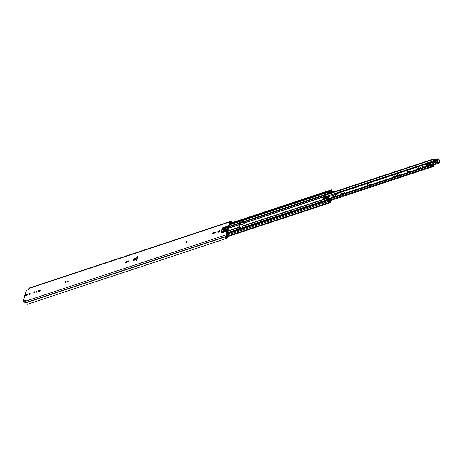 <?xml version="1.0" encoding="UTF-8"?>
<svg xmlns="http://www.w3.org/2000/svg" width="463" height="463" viewBox="0 0 463 463"><rect width="100%" height="100%" fill="white"/><g stroke="black" fill="none" stroke-linecap="round" stroke-linejoin="round"><path stroke-width="0.69" d="M225.03 237.878A0.885 0.619 71.7 0 0 225.585 238.034L227.588 237.369A0.885 0.619 71.7 0 1 227.02 237.201L224.977 237.901A1.869 1.308 71.7 0 0 226.372 238.462A1.869 1.308 71.7 0 0 226.5 238.41L226.424 237.75M29.424 294.671A0.81 0.411 126.4 0 1 29.453 294.532A0.81 0.411 126.4 0 1 30.141 293.698M30.112 293.837A0.81 0.411 126.4 0 1 29.632 294.537A0.81 0.411 126.4 0 1 29.076 294.676A0.81 0.411 126.4 0 1 29.007 294.202A0.81 0.411 126.4 0 1 29.487 293.507A0.81 0.411 126.4 0 1 30.043 293.368A0.81 0.411 126.4 0 1 30.112 293.837M36.473 292.165A0.625 0.318 126.4 0 1 36.849 291.655M36.288 292.269A0.625 0.318 126.4 0 1 36.068 292.251A0.625 0.318 126.4 0 1 36.079 291.719A0.625 0.318 126.4 0 1 36.594 291.227A0.625 0.318 126.4 0 1 36.814 291.239A0.625 0.318 126.4 0 1 36.797 291.771A0.625 0.318 126.4 0 1 36.288 292.269M34.181 293.096A0.81 0.411 126.4 0 1 34.899 292.124M34.117 293.12A0.81 0.411 126.4 0 1 33.834 293.102A0.81 0.411 126.4 0 1 33.857 292.413A0.81 0.411 126.4 0 1 34.517 291.771A0.81 0.411 126.4 0 1 34.8 291.794A0.81 0.411 126.4 0 1 34.783 292.483A0.81 0.411 126.4 0 1 34.117 293.12M67.766 281.817A0.625 0.318 126.4 0 1 68.142 281.307M67.575 281.921A0.625 0.318 126.4 0 1 67.361 281.903A0.625 0.318 126.4 0 1 67.372 281.371A0.625 0.318 126.4 0 1 67.882 280.879A0.625 0.318 126.4 0 1 68.102 280.896A0.625 0.318 126.4 0 1 68.09 281.423A0.625 0.318 126.4 0 1 67.575 281.921M65.474 282.748A0.81 0.411 126.4 0 1 66.192 281.776M65.41 282.771A0.81 0.411 126.4 0 1 65.127 282.754A0.81 0.411 126.4 0 1 65.144 282.065A0.81 0.411 126.4 0 1 65.81 281.429A0.81 0.411 126.4 0 1 66.093 281.446A0.81 0.411 126.4 0 1 66.076 282.135A0.81 0.411 126.4 0 1 65.41 282.771M128.21 261.826A0.625 0.318 126.4 0 1 128.587 261.323M128.025 261.931A0.625 0.318 126.4 0 1 127.805 261.913A0.625 0.318 126.4 0 1 127.817 261.387A0.625 0.318 126.4 0 1 128.332 260.889A0.625 0.318 126.4 0 1 128.552 260.906A0.625 0.318 126.4 0 1 128.535 261.439A0.625 0.318 126.4 0 1 128.025 261.931M125.919 262.764A0.81 0.411 126.4 0 1 126.636 261.792M125.861 262.787A0.81 0.411 126.4 0 1 125.571 262.764A0.81 0.411 126.4 0 1 125.595 262.081A0.81 0.411 126.4 0 1 126.254 261.439A0.81 0.411 126.4 0 1 126.538 261.456A0.81 0.411 126.4 0 1 126.521 262.145A0.81 0.411 126.4 0 1 125.861 262.787M186.352 242.78A0.81 0.411 126.4 0 1 187.069 241.808M186.288 242.803A0.81 0.411 126.4 0 1 186.004 242.786A0.81 0.411 126.4 0 1 186.022 242.097A0.81 0.411 126.4 0 1 186.682 241.454A0.81 0.411 126.4 0 1 186.971 241.478A0.81 0.411 126.4 0 1 186.948 242.161A0.81 0.411 126.4 0 1 186.288 242.803M212.864 234.012A0.81 0.411 126.4 0 1 213.582 233.039M212.806 234.035A0.81 0.411 126.4 0 1 212.523 234.012A0.81 0.411 126.4 0 1 212.54 233.329A0.81 0.411 126.4 0 1 213.2 232.686A0.81 0.411 126.4 0 1 213.484 232.71A0.81 0.411 126.4 0 1 213.466 233.393A0.81 0.411 126.4 0 1 212.806 234.035M215.156 233.08A0.625 0.318 126.4 0 1 215.532 232.571M214.971 233.178A0.625 0.318 126.4 0 1 214.751 233.167A0.625 0.318 126.4 0 1 214.763 232.634A0.625 0.318 126.4 0 1 215.278 232.137A0.625 0.318 126.4 0 1 215.498 232.154A0.625 0.318 126.4 0 1 215.48 232.686A0.625 0.318 126.4 0 1 214.971 233.178M227.588 237.369A0.885 0.619 71.7 0 0 227.958 236.697L227.946 235.482L227.478 235.36L227.478 236.657L227.177 236.657A1.233 0.862 -108.3 0 1 227.009 236.292A0.885 0.619 71.7 0 0 226.639 235.76L226.395 235.21L227.536 231.35A0.741 0.515 -108.3 0 1 227.64 231.147L228.01 230.701A1.476 1.036 71.7 0 0 228.218 230.302L227.802 229.44L225.342 229.642A1.233 0.625 126.4 0 0 225.192 229.677L224.486 230.852L223.235 231.263A0.741 0.376 -53.6 0 1 222.975 231.245A0.741 0.376 -53.6 0 1 222.911 230.817L223.398 229.162A0.741 0.376 -53.6 0 1 223.438 229.058L222.362 229.411A0.741 0.515 71.7 0 0 222.39 229.156L222.367 228.421A1.476 1.036 -108.3 0 1 222.431 227.912L220.909 233.08A1.476 1.036 -108.3 0 1 221.117 232.681L221.488 232.235A0.741 0.515 71.7 0 0 221.592 232.032L222.362 229.411M222.431 227.912L228.606 225.869A1.476 1.036 71.7 0 0 228.548 226.262L229.017 226.465A0.741 0.515 -108.3 0 1 229.046 226.21L230.18 222.35L230.603 222.286A0.885 0.619 71.7 0 0 231.101 222.396L231.101 222.39A1.233 0.862 -108.3 0 1 231.384 222.367L231.471 222.888M25.199 302.333L23.763 301.164L25.251 300.62M25.743 295.892A0.81 0.411 126.4 0 1 26.518 294.89L27.479 294.578M38.464 291.684A0.81 0.411 126.4 0 1 39.245 290.683L40.2 290.37M218.166 232.264A0.81 0.411 126.4 0 1 218.947 231.263L219.902 230.944M136.411 260.993A38.151 19.377 126.4 0 1 136.608 260.212L136.932 259.998M137.436 258.29L137.337 257.741A38.151 19.377 126.4 0 1 137.789 256.404L137.858 256.38M228.606 225.869L229.741 222.02A1.007 0.706 -108.3 0 1 230.123 221.58A1.007 0.706 -108.3 0 1 230.684 221.702L230.898 221.789A1.869 1.308 -108.3 0 1 230.898 221.783A1.869 1.308 -108.3 0 1 231.552 221.8L231.546 221.823A0.885 0.619 71.7 0 1 232.05 222.697M221.592 232.032L227.848 229.729M227.767 229.989A0.741 0.515 -108.3 0 1 227.663 230.192L221.488 232.235M221.117 232.681L227.663 230.192M227.292 230.638A1.476 1.036 71.7 0 0 227.084 231.037L220.909 233.08M227.015 237.224A1.869 1.308 -108.3 0 1 226.586 236.443L226.407 236.234A1.007 0.706 -108.3 0 1 225.956 234.886L227.084 231.037M229.023 226.61L228.705 227.229L228.224 226.876L223.953 228.288L223.438 229.058M228.224 226.876L228.548 226.262M228.137 229.746L228.288 230.053M228.705 227.229L224.428 228.641L223.872 229.399A0.741 0.376 -53.6 0 0 223.843 229.492L223.357 231.147A0.741 0.376 -53.6 0 0 223.334 231.234M136.51 260.958L135.844 261.178A38.151 19.377 126.4 0 1 136.255 259.54L134.282 260.194A1.279 0.648 -53.6 0 1 134.148 260.223L133.211 260.362A0.839 0.422 126.4 0 1 132.933 259.836A0.839 0.422 126.4 0 1 133.616 258.991L136.782 257.764A38.151 19.377 126.4 0 1 137.343 256.074L138.015 255.854L136.51 260.958M25.309 300.377L23.416 300.753A1.007 0.509 -163.6 0 0 23.15 300.985L26.212 290.573A1.007 0.509 16.4 0 1 26.484 290.342L28.139 289.792L28.833 288.455L229.741 222.02M25.071 300.203L25.043 301.32A1.007 0.706 71.7 0 0 25.5 302.675L25.673 302.877A1.869 1.308 71.7 0 0 27.502 304.226A1.869 1.308 71.7 0 0 27.63 304.174M218.108 232.281A0.81 0.411 126.4 0 1 217.824 232.264A0.81 0.411 126.4 0 1 217.841 231.575A0.81 0.411 126.4 0 1 218.501 230.933L219.52 230.597A0.81 0.411 126.4 0 1 219.803 230.62A0.81 0.411 126.4 0 1 219.786 231.303A0.81 0.411 126.4 0 1 219.126 231.946L218.108 232.281M39.818 290.023A0.81 0.411 126.4 0 1 40.102 290.041A0.81 0.411 126.4 0 1 40.084 290.729A0.81 0.411 126.4 0 1 39.424 291.366L38.406 291.707A0.81 0.411 126.4 0 1 38.116 291.684A0.81 0.411 126.4 0 1 38.14 290.995A0.81 0.411 126.4 0 1 38.799 290.359L39.818 290.023L40.206 290.307M25.679 295.915A0.81 0.411 126.4 0 1 25.396 295.892A0.81 0.411 126.4 0 1 25.413 295.203A0.81 0.411 126.4 0 1 26.078 294.566L27.097 294.231A0.81 0.411 126.4 0 1 27.381 294.248A0.81 0.411 126.4 0 1 27.358 294.937A0.81 0.411 126.4 0 1 26.698 295.573L25.679 295.915M231.101 222.396A0.885 0.619 71.7 0 0 231.101 222.39L230.07 222.732L231.101 222.396M230.123 221.58L29.215 288.015A1.007 0.706 71.7 0 0 28.833 288.455M23.15 300.985A1.007 0.509 -163.6 0 0 23.434 301.494L25.662 302.837M25.708 302.97L25.65 302.987A0.492 0.347 -108.3 0 1 25.378 302.929M226.529 235.673L227.478 235.36M137.343 256.074L137.789 256.404M136.851 259.338L136.255 259.54L136.851 259.338A38.151 19.377 -53.6 0 1 137.06 258.626L136.782 257.764M133.813 260.021L137.06 258.626M135.057 259.286L134.733 258.441M242.693 226.158L242.751 225.973A0.81 0.411 126.4 0 1 243.497 225.116A0.81 0.411 126.4 0 1 243.781 225.134A0.81 0.411 126.4 0 1 243.798 225.145M344.142 193.436A0.625 0.318 126.4 0 1 344.518 192.926M343.951 193.54A0.625 0.318 126.4 0 1 343.731 193.522A0.625 0.318 126.4 0 1 343.749 192.99A0.625 0.318 126.4 0 1 344.258 192.498A0.625 0.318 126.4 0 1 344.478 192.51A0.625 0.318 126.4 0 1 344.466 193.042A0.625 0.318 126.4 0 1 343.951 193.54M341.862 194.292A0.81 0.411 126.4 0 1 342.568 193.395M341.549 194.396A0.81 0.411 126.4 0 1 341.503 194.373A0.81 0.411 126.4 0 1 341.52 193.684A0.81 0.411 126.4 0 1 342.186 193.042A0.81 0.411 126.4 0 1 342.47 193.065A0.81 0.411 126.4 0 1 342.076 194.223M369.555 185.032A0.625 0.318 126.4 0 1 369.931 184.523M369.37 185.136A0.625 0.318 126.4 0 1 369.15 185.119A0.625 0.318 126.4 0 1 369.161 184.587A0.625 0.318 126.4 0 1 369.677 184.095A0.625 0.318 126.4 0 1 369.896 184.106A0.625 0.318 126.4 0 1 369.879 184.639A0.625 0.318 126.4 0 1 369.37 185.136M367.275 185.889A0.81 0.411 126.4 0 1 367.981 184.992M366.962 185.993A0.81 0.411 126.4 0 1 366.916 185.97A0.81 0.411 126.4 0 1 366.939 185.281A0.81 0.411 126.4 0 1 367.599 184.639A0.81 0.411 126.4 0 1 367.882 184.662A0.81 0.411 126.4 0 1 367.495 185.819M399.28 175.205A0.625 0.318 126.4 0 1 399.65 174.696M399.089 175.303A0.625 0.318 126.4 0 1 398.869 175.292A0.625 0.318 126.4 0 1 398.886 174.759A0.625 0.318 126.4 0 1 399.395 174.262A0.625 0.318 126.4 0 1 399.615 174.279A0.625 0.318 126.4 0 1 399.604 174.811A0.625 0.318 126.4 0 1 399.089 175.303M396.999 176.062A0.81 0.411 126.4 0 1 397.705 175.164M396.681 176.166A0.81 0.411 126.4 0 1 396.641 176.143A0.81 0.411 126.4 0 1 396.658 175.454A0.81 0.411 126.4 0 1 397.323 174.811A0.81 0.411 126.4 0 1 397.607 174.835A0.81 0.411 126.4 0 1 397.213 175.986M393.77 177.126A0.874 0.446 126.4 0 1 394.563 176.154M393.417 177.242L393.417 177.242A0.874 0.446 126.4 0 1 393.434 176.507A0.874 0.446 126.4 0 1 394.146 175.818A0.874 0.446 126.4 0 1 394.453 175.836A0.874 0.446 126.4 0 1 394.106 177.016M409.882 171.698A0.625 0.318 126.4 0 1 410.253 171.188M409.691 171.802A0.625 0.318 126.4 0 1 409.471 171.785A0.625 0.318 126.4 0 1 409.489 171.252A0.625 0.318 126.4 0 1 409.998 170.76A0.625 0.318 126.4 0 1 410.218 170.772A0.625 0.318 126.4 0 1 410.206 171.304A0.625 0.318 126.4 0 1 409.691 171.802M407.602 172.554A0.81 0.411 126.4 0 1 408.308 171.657M407.284 172.658A0.81 0.411 126.4 0 1 407.243 172.635A0.81 0.411 126.4 0 1 407.261 171.947A0.81 0.411 126.4 0 1 407.926 171.304A0.81 0.411 126.4 0 1 408.21 171.327A0.81 0.411 126.4 0 1 407.816 172.485M418.205 169.047A0.81 0.411 126.4 0 1 418.911 168.15M417.892 169.151A0.81 0.411 126.4 0 1 417.846 169.128A0.81 0.411 126.4 0 1 417.863 168.439A0.81 0.411 126.4 0 1 418.529 167.803A0.81 0.411 126.4 0 1 418.812 167.82A0.81 0.411 126.4 0 1 418.419 168.978M420.485 168.191A0.625 0.318 126.4 0 1 420.861 167.681M420.294 168.295A0.625 0.318 126.4 0 1 420.074 168.277A0.625 0.318 126.4 0 1 420.091 167.745A0.625 0.318 126.4 0 1 420.601 167.253A0.625 0.318 126.4 0 1 420.821 167.27A0.625 0.318 126.4 0 1 420.809 167.797A0.625 0.318 126.4 0 1 420.294 168.295M422.447 167.647A0.81 0.411 126.4 0 1 423.153 166.749M422.129 167.751A0.81 0.411 126.4 0 1 422.088 167.728A0.81 0.411 126.4 0 1 422.106 167.039A0.81 0.411 126.4 0 1 422.771 166.396A0.81 0.411 126.4 0 1 423.055 166.42A0.81 0.411 126.4 0 1 422.661 167.571M433.374 165.8L433.327 165.731A1.684 1.181 -108.3 0 0 431.869 164.533L431.869 165.187A1.048 0.729 -108.3 0 1 431.898 165.175A1.048 0.729 -108.3 0 1 432.911 165.899A0.764 0.532 71.7 0 0 433.935 166.09L434.381 164.585M433.49 165.766L433.895 164.388M433.987 159.613A1.048 0.729 -108.3 0 1 433.675 159.069L433.356 159.486L325.084 195.288M433.738 160.059A1.684 1.181 -108.3 0 1 433.356 159.486M431.869 165.187L329.193 199.142L431.869 165.187M426.782 165.893L426.683 166.246M432.616 164.753L433.953 164.267M433.906 164.382L433.015 163.578M428.987 164.157L428.946 164.811L432.812 163.746L433.75 164.44M430.144 163.543A0.613 0.313 126.4 0 1 429.832 163.896L430.648 163.045L430.434 162.519L429.016 162.889L429.23 163.416L430.648 163.045M433.576 160.667L431.823 161.211L431.47 161.894L430.173 162.062L430.023 162.629M429.733 164.035L429.357 164.232L427.771 163.063L428.148 162.86L429.832 163.896M429.357 164.232L427.58 163.103M427.771 163.063L427.465 162.993L428.344 162.143L429.27 162.826M429.832 163.856L428.113 162.357M436.725 159.532C437.454 159.752 437.315 160.291 436.296 161.153L434.433 161.842C433.704 161.628 433.848 161.089 434.867 160.221L436.725 159.532L436.812 159.932L434.954 160.62L434.67 161.68L436.528 160.991L437.101 160.001L435.151 160.898L434.925 161.737M437.373 158.902A1.233 0.625 126.4 0 1 437.934 158.878A1.233 0.625 126.4 0 1 438.039 159.579L437.466 161.581A0.689 0.347 126.4 0 1 436.84 162.316L436.783 162.339A1.059 0.538 126.4 0 1 436.383 162.322A1.059 0.538 126.4 0 1 436.296 162.212L436.244 162.148A0.984 0.498 -53.6 0 0 436.215 162.114A0.984 0.498 -53.6 0 0 435.845 162.096L432.882 163.277A1.233 0.648 -165.1 0 0 432.876 163.41L434.688 164.51M438.004 163.474A1.059 0.538 -53.6 0 0 438.091 163.578A1.059 0.538 -53.6 0 0 438.49 163.595L436.84 162.316L437.124 161.512L439.173 162.837L438.658 163.613M437.124 161.512L437.703 159.509L439.746 160.84L439.242 162.964L438.548 163.572A0.689 0.347 -53.6 0 0 439.173 162.837L439.746 160.84A1.233 0.625 -53.6 0 0 439.642 160.134L439.815 160.968L439.213 162.878M434.34 164.492L434.971 164.394L433.136 162.849L434.028 162.397L436.077 163.914M434.028 162.397L435.729 161.772L437.552 163.358L435.886 164M437.113 159.052L436.916 159.116A14.272 7.246 126.4 0 1 434.479 159.845A2.709 1.377 126.4 0 1 433.958 159.793L433.848 159.654M432.882 163.277L433.854 159.625M433.16 162.802L433.958 159.793M437.095 160.609L435.162 161.575M437.107 160.308L437.107 160.007M432.807 161.784A1.105 0.561 -53.6 0 0 432.714 161.141A1.105 0.561 -53.6 0 0 431.95 161.327A1.105 0.561 -53.6 0 0 431.302 162.281A1.105 0.561 -53.6 0 0 431.394 162.924A1.105 0.561 -53.6 0 0 432.158 162.733A1.105 0.561 -53.6 0 0 432.807 161.784M333.319 196.769A1.233 0.625 -53.6 0 0 333.684 196.017A1.233 0.625 -53.6 0 0 333.563 195.392A1.233 0.625 -53.6 0 0 333.053 195.392L329.772 196.318L330.113 196.734M333.985 195.733A1.233 0.625 -53.6 0 0 333.898 195.646L333.563 195.392M329.76 196.329A0.741 0.446 62.8 0 0 329.592 196.167L328.996 195.727L328.938 196.109L329.673 196.868L329.772 196.318M329.673 196.868L325.969 198.772A3.941 2.002 -53.6 0 0 325.9 198.968M328.736 198.633L328.412 198.395L328.302 198.777M325.969 198.772L325.286 197.985A3.941 2.002 126.4 0 1 325.501 197.522L328.996 195.727M326.901 198.893L328.412 198.395M325.286 197.985L328.938 196.109M332.174 197.093A0.984 0.498 -53.6 0 0 332.243 197.174A0.984 0.498 -53.6 0 0 332.92 197.006A0.984 0.498 -53.6 0 0 333.499 196.162A0.984 0.498 -53.6 0 0 333.412 195.589A0.984 0.498 -53.6 0 0 333.314 195.542M333.325 196.034A0.984 0.498 -53.6 0 0 333.244 195.461A0.984 0.498 -53.6 0 0 332.567 195.629A0.984 0.498 -53.6 0 0 331.988 196.474A0.984 0.498 -53.6 0 0 332.075 197.047A0.984 0.498 -53.6 0 0 332.747 196.879A0.984 0.498 -53.6 0 0 333.325 196.034M334.078 194.697A2.043 1.036 -53.6 0 0 333.864 194.385A2.043 1.036 -53.6 0 0 333.713 194.31L333.69 194.142A2.165 1.1 126.4 0 1 334.107 194.68L334.101 194.778A2.043 1.036 126.4 0 1 334.037 195.571A2.043 1.036 126.4 0 1 333.418 196.734M333.314 196.862L335.195 196.237L335.791 194.217L334.107 194.68L335.623 194.182L335.959 193.048L333.806 193.76L333.673 194.211M336.022 194.854L335.652 196.347M336.132 193.054L336.566 193.742L336.26 194.773L336.555 193.737L426.921 163.844M427.575 163.115L336.126 193.083L335.623 194.182M429.022 165.47A0.984 0.498 -53.6 0 0 429.276 165.106M427.563 165.366A0.984 0.498 -53.6 0 0 427.633 165.447A0.984 0.498 -53.6 0 0 428.767 164.724L428.854 164.787M427.916 163.364L426.66 164.284L426.394 165.771L427.476 165.332A0.984 0.498 -53.6 0 0 428.142 165.158A0.984 0.498 -53.6 0 0 428.715 164.307A0.984 0.498 -53.6 0 0 428.755 163.989M427.69 165.488L426.579 165.829M428.362 163.694A0.984 0.498 -53.6 0 0 427.384 164.753A0.984 0.498 -53.6 0 0 427.465 165.32L427.633 165.447A0.984 0.498 -53.6 0 0 428.79 164.678M244.036 221.47L239.776 222.877L239.417 223.334L239.747 224.462A0.764 0.532 -108.3 0 1 239.77 225.024L239.001 227.64A0.764 0.532 -108.3 0 1 238.711 227.975L238.005 228.218M328.828 192.921L328.603 193.69L325.176 194.819L325.373 196.15A0.764 0.532 -108.3 0 1 325.396 196.711L325.367 197.799M229.017 226.372L239.041 223.056A0.764 0.532 71.7 0 0 239.064 223.617L239.394 224.752L238.624 227.362L237.866 227.686A0.764 0.532 71.7 0 0 237.583 228.022L237.82 228.282M323.845 198.754L324.216 197.493L325.084 197.203L324.667 198.633L323.492 199.374A0.764 0.532 71.7 0 0 323.209 199.709L326.664 198.72L326.328 199.952A0.613 0.428 -108.3 0 1 326.722 199.675M239.041 223.056L239.4 222.599L243.908 221.106L244.053 221.401L324.667 194.744A0.764 0.532 71.7 0 0 324.69 195.305L325.02 197.151L323.874 197.163L324.904 196.821M237.56 228.091L242.23 226.824L242.589 226.366A0.764 0.532 -108.3 0 1 242.878 226.031L243.636 225.707L244.406 223.091L244.076 221.962A0.764 0.532 -108.3 0 1 244.053 221.401M326.664 198.72L327.04 198.997L326.866 199.582M329.859 201.573L330.414 201.388L330.154 202.152A1.748 1.221 -108.3 0 0 328.47 200.907L328.672 200.097L328.296 199.819L328.07 200.595A0.567 0.394 71.7 0 0 328.637 201.422A1.204 0.845 -108.3 0 1 329.795 202.279A0.567 0.394 71.7 0 0 330.565 202.435L330.785 201.665A0.567 0.394 71.7 0 0 330.212 200.844A1.024 0.712 -108.3 0 1 330.2 200.844A1.024 0.712 -108.3 0 1 329.199 200.097A0.567 0.394 71.7 0 0 328.962 199.75L328.84 199.524M330.414 201.388L330.385 201.353A1.563 1.094 -108.3 0 1 330.374 201.359A1.563 1.094 -108.3 0 1 328.84 200.213L328.747 200.132A0.642 0.446 -108.3 0 1 328.458 199.275L326.328 199.952M332.006 192.55L331.323 191.728A0.567 0.394 71.7 0 0 331.641 191.798A1.024 0.712 -108.3 0 1 331.653 191.792A1.024 0.712 -108.3 0 1 332.584 192.359M329.396 193.412L328.863 192.955A0.613 0.428 -108.3 0 1 328.626 192.157L330.773 191.422A0.642 0.446 -108.3 0 1 331.369 191.213L331.467 191.283A1.563 1.094 -108.3 0 1 331.485 191.277A1.563 1.094 -108.3 0 1 332.949 192.238M328.626 192.157L328.226 193.412L324.667 194.744M333.626 192.012L333.649 191.942A0.567 0.394 71.7 0 0 333.082 191.115A1.204 0.845 -108.3 0 1 331.925 190.252A0.567 0.394 71.7 0 0 331.161 190.102L330.929 190.878L331.282 191.161M326.565 199.68L328.701 198.974A0.613 0.428 71.7 0 1 329.008 199.026L330.669 200.045A0.666 0.463 71.7 0 1 330.987 200.473L330.877 201.353L330.565 200.514L328.909 199.495M331.531 192.706L330.999 192.243A0.613 0.428 71.7 0 1 330.761 191.451M328.805 192.897L328.452 192.637M226.951 233.335L328.296 199.819M229.584 224.387L330.929 190.878M333.123 192.18L333.25 191.63A1.748 1.221 -108.3 0 1 331.566 190.386L331.305 191.155M325.31 197.996L324.928 199.293M328.603 193.673L433.466 159L328.603 193.673L328.226 193.412M324.216 197.493L323.753 198.783M324.366 198.662L323.33 199.003L323.73 198.87L323.33 199.003L323.874 197.163M227.188 236.674L227.489 236.576M231.384 222.367L230.047 222.807M228.537 226.378L222.367 228.421M222.39 229.156L223.542 228.774M26.484 290.342L23.416 300.753M25.043 301.32L225.956 234.886M230.157 222.437L230.603 222.286M230.186 222.344L230.528 222.234M25.673 302.877L226.586 236.443M25.575 302.727L226.482 236.292M25.5 302.675L226.407 236.234M23.868 301.349L23.954 301.048M229.891 223.34L231.546 222.796M219.52 230.597L219.908 230.881M218.501 230.933L218.947 231.263M38.799 290.359L39.245 290.683M27.097 294.231L27.479 294.514M26.078 294.566L26.518 294.89M223.357 231.147L222.911 230.817M223.843 229.492L223.398 229.162M224.428 228.641L223.953 228.288M133.969 259.824A0.642 0.394 -116.3 0 1 133.616 258.991M134.148 260.223A0.642 0.492 81.6 0 1 134.496 259.922A0.642 0.492 81.6 0 0 134.496 259.922L133.564 260.061A0.642 0.492 81.6 0 0 133.211 260.362M239.707 225.238L244.209 223.745M325.408 196.897L333.782 193.829M429.022 162.635L430.121 162.27M431.128 161.94L431.516 161.813M330.31 199.825L432.911 165.899M431.834 164.539L326.976 199.217L431.8 164.556M239.782 224.989L244.285 223.502M325.408 196.677L333.73 193.922M336.231 193.1L427.569 162.895M428.709 162.519L431.649 161.546M244.111 222.066L239.458 223.606M239.487 223.143L244.018 221.644L239.487 223.143M431.707 164.984L328.909 198.98M329.066 199.061L431.753 165.106M429.589 165.285L428.946 164.811M436.667 162.009L438.629 163.624L438.091 163.578L436.291 161.917A0.81 0.411 -53.6 0 0 436.667 162.009L436.725 161.986M437.923 163.375L437.552 163.358A0.984 0.498 126.4 0 1 437.738 163.317M432.934 163.514L434.607 164.614L437.755 163.335M435.729 161.772A1.233 0.625 126.4 0 1 436.291 161.917M437.217 158.942L436.916 159.116M437.703 159.509A0.984 0.498 -53.6 0 0 437.072 159.023M436.979 159.023L434.236 159.7A2.46 1.25 -53.6 0 0 434.525 159.77M435.232 161.298L435.151 160.898M436.296 161.153L434.67 161.68M434.954 160.62L434.867 160.221M325.888 198.424L329.534 196.549M335.195 196.237L335.114 196.526M333.916 193.719L336.115 193.013L333.916 193.719M333.343 196.758A2.165 1.1 126.4 0 1 332.851 197.273M334.917 196.59L335.027 196.202M335.959 193.048L336.37 193.198M428.101 163.323L336.433 193.436M186.601 242.207L186.988 242.08M213.119 233.439L213.507 233.311M223.71 229.937L239.394 224.752M227.813 230.939L238.624 227.362M244.406 223.091L325.02 196.434M243.636 225.707L324.25 199.049M227.536 231.344L237.583 228.022M242.589 226.366L323.209 199.709M227.113 232.791L328.458 199.275M229.422 224.931L330.773 191.422M238.543 227.46L237.866 227.686M242.878 226.031L323.492 199.374M243.55 225.805L324.169 199.142M228.954 226.963L239.064 223.617M244.076 221.962L324.69 195.305M223.768 229.752L239.388 224.584M244.395 222.929L325.014 196.271M226.39 235.233L328.637 201.422M227.952 235.956L329.795 202.279M330.565 200.514L329.737 200.792M328.863 192.955L330.999 192.243M226.725 234.104L328.07 200.595M229.81 223.617L331.161 190.102M332.7 191.809L333.25 191.63M332.723 191.844L333.273 191.665M325.061 194.952L324.69 194.674M325.176 194.819L324.8 194.541M329.87 200.844L330.628 200.595M239.435 223.264L239.064 222.987M239.4 222.599L239.776 222.877M27.502 304.226L226.372 238.462M227.802 229.44L228.247 229.77M136.492 259.263L134.519 259.917M330.952 200.386L433.646 166.425M427.528 163.08L429.114 164.255M428.941 162.577L429.276 162.826M439.642 160.134L437.934 158.878L436.968 159.029M332.799 197.29L333.296 196.787M334.066 194.732L333.864 194.385M336.578 193.841L336.3 194.79M427.633 165.447L428.084 165.783M227.958 236.541L330.345 202.678M229.868 223.421L331.375 189.853M229.486 224.711L331.016 191.138M323.544 198.853L324.459 198.552"/></g></svg>

